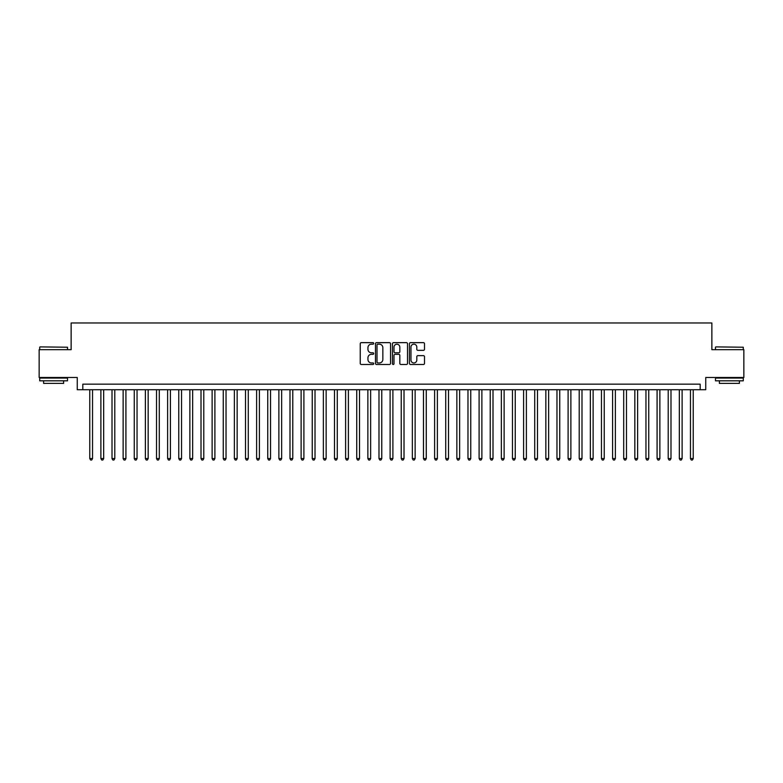 <?xml version="1.0" encoding="UTF-8"?>
<svg xmlns="http://www.w3.org/2000/svg" width="783" height="783" viewBox="0 0 783 783"><rect width="100%" height="100%" fill="white"/><g stroke="black" fill="none" stroke-linecap="round" stroke-linejoin="round"><path stroke-width="1.17" d="M373.706 343.414A0.763 0.763 0 0 0 372.933 342.651L361.335 342.651A1.096 1.096 0 0 0 360.249 343.737L360.249 363.39A1.096 1.096 0 0 0 361.335 364.486L372.933 364.486A0.763 0.763 0 0 0 373.706 363.723A0.763 0.763 0 0 0 372.933 362.96L371.436 362.96A3.494 3.494 0 0 1 367.941 359.466L367.941 357.821A3.494 3.494 0 0 1 371.436 354.327L372.933 354.327A0.763 0.763 0 0 0 373.706 353.564A0.763 0.763 0 0 0 372.933 352.8L371.436 352.8A3.494 3.494 0 0 1 367.941 349.306L367.941 347.672A3.494 3.494 0 0 1 371.436 344.177L372.933 344.177A0.763 0.763 0 0 0 373.706 343.414M423.407 350.344A1.096 1.096 0 0 0 424.503 349.257L424.503 343.737A1.096 1.096 0 0 0 423.407 342.651L410.527 342.651A1.096 1.096 0 0 0 409.431 343.737L409.431 363.39A1.096 1.096 0 0 0 410.527 364.486L423.407 364.486A1.096 1.096 0 0 0 424.503 363.39L424.503 356.735A1.096 1.096 0 0 0 423.407 355.639L417.897 355.639A1.096 1.096 0 0 0 416.801 356.735L416.801 360.033A2.917 2.917 0 0 1 413.884 362.96A2.917 2.917 0 0 1 410.967 360.033L410.967 347.094A2.917 2.917 0 0 1 413.884 344.177A2.917 2.917 0 0 1 416.801 347.094L416.801 349.257A1.096 1.096 0 0 0 417.897 350.344L423.407 350.344M700.188 389.719L705.747 389.719L705.747 377.484L743.85 377.484L743.85 349.678L711.864 349.678L711.864 322.978L71.136 322.978L71.136 349.678L39.15 349.678L39.15 377.484L77.253 377.484L77.253 389.719L700.188 389.719L700.188 384.159L82.812 384.159L82.812 389.719M390.541 343.737A1.096 1.096 0 0 0 389.454 342.651L376.564 342.651A1.096 1.096 0 0 0 375.478 343.737L375.478 363.39A1.096 1.096 0 0 0 376.564 364.486L389.454 364.486A1.096 1.096 0 0 0 390.541 363.39L390.541 343.737M393.546 342.651L406.436 342.651A1.096 1.096 0 0 1 407.522 343.737L407.522 363.39A1.096 1.096 0 0 1 406.436 364.486L400.916 364.486A1.096 1.096 0 0 1 399.829 363.39L399.829 355.423A1.096 1.096 0 0 0 398.733 354.327L395.072 354.327A1.096 1.096 0 0 0 393.986 355.423L393.986 363.723A0.763 0.763 0 0 1 393.223 364.486A0.763 0.763 0 0 1 392.459 363.723L392.459 343.737A1.096 1.096 0 0 1 393.546 342.651M377.768 344.177A0.763 0.763 0 0 0 377.005 344.941L377.005 362.196A0.763 0.763 0 0 0 377.768 362.96L379.354 362.96A3.494 3.494 0 0 0 382.848 359.466L382.848 347.672A3.494 3.494 0 0 0 379.354 344.177L377.768 344.177M399.829 347.153A2.917 2.917 0 0 0 396.903 344.236A2.917 2.917 0 0 0 393.986 347.153L393.986 351.714A1.096 1.096 0 0 0 395.072 352.8L398.733 352.8A1.096 1.096 0 0 0 399.829 351.714L399.829 347.153M89.761 389.719L89.761 458.574L92.541 458.574L92.541 389.719M92.541 458.574L91.709 460.022L90.603 460.022L89.761 458.574M40.041 346.889L67.514 347.231L40.041 346.889M53.616 380.822L39.708 380.822L39.708 378.042L67.514 378.042L67.514 380.822L53.616 380.822M63.619 380.822L63.619 383.376L43.603 383.376L43.603 380.822M715.819 346.889L743.292 347.231L715.819 346.889M729.384 380.822L715.486 380.822L715.486 378.042L743.292 378.042L743.292 380.822L729.384 380.822M739.397 380.822L739.397 383.376L719.381 383.376L719.381 380.822M100.89 389.719L100.89 458.574L103.669 458.574L103.669 389.719M103.669 458.574L102.837 460.022L101.721 460.022L100.89 458.574M112.008 389.719L112.008 458.574L114.788 458.574L114.788 389.719M114.788 458.574L113.956 460.022L112.85 460.022L112.008 458.574M123.137 389.719L123.137 458.574L125.916 458.574L125.916 389.719M125.916 458.574L125.084 460.022L123.968 460.022L123.137 458.574M134.255 389.719L134.255 458.574L137.045 458.574L137.045 389.719M137.045 458.574L136.203 460.022L135.097 460.022L134.255 458.574M145.384 389.719L145.384 458.574L148.163 458.574L148.163 389.719M148.163 458.574L147.331 460.022L146.215 460.022L145.384 458.574M156.512 389.719L156.512 458.574L159.292 458.574L159.292 389.719M159.292 458.574L158.45 460.022L157.344 460.022L156.512 458.574M167.631 389.719L167.631 458.574L170.41 458.574L170.41 389.719M170.41 458.574L169.578 460.022L168.462 460.022L167.631 458.574M178.759 389.719L178.759 458.574L181.539 458.574L181.539 389.719M181.539 458.574L180.707 460.022L179.591 460.022L178.759 458.574M189.877 389.719L189.877 458.574L192.657 458.574L192.657 389.719M192.657 458.574L191.825 460.022L190.709 460.022L189.877 458.574M201.006 389.719L201.006 458.574L203.786 458.574L203.786 389.719M203.786 458.574L202.954 460.022L201.838 460.022L201.006 458.574M212.124 389.719L212.124 458.574L214.904 458.574L214.904 389.719M214.904 458.574L214.072 460.022L212.956 460.022L212.124 458.574M223.253 389.719L223.253 458.574L226.033 458.574L226.033 389.719M226.033 458.574L225.201 460.022L224.085 460.022L223.253 458.574M234.371 389.719L234.371 458.574L237.151 458.574L237.151 389.719M237.151 458.574L236.319 460.022L235.213 460.022L234.371 458.574M245.5 389.719L245.5 458.574L248.28 458.574L248.28 389.719M248.28 458.574L247.448 460.022L246.332 460.022L245.5 458.574M256.618 389.719L256.618 458.574L259.408 458.574L259.408 389.719M259.408 458.574L258.566 460.022L257.46 460.022L256.618 458.574M267.747 389.719L267.747 458.574L270.526 458.574L270.526 389.719M270.526 458.574L269.695 460.022L268.579 460.022L267.747 458.574M278.875 389.719L278.875 458.574L281.655 458.574L281.655 389.719M281.655 458.574L280.813 460.022L279.707 460.022L278.875 458.574M289.994 389.719L289.994 458.574L292.773 458.574L292.773 389.719M292.773 458.574L291.942 460.022L290.826 460.022L289.994 458.574M301.122 389.719L301.122 458.574L303.902 458.574L303.902 389.719M303.902 458.574L303.06 460.022L301.954 460.022L301.122 458.574M312.241 389.719L312.241 458.574L315.02 458.574L315.02 389.719M315.02 458.574L314.189 460.022L313.073 460.022L312.241 458.574M323.369 389.719L323.369 458.574L326.149 458.574L326.149 389.719M326.149 458.574L325.317 460.022L324.201 460.022L323.369 458.574M334.488 389.719L334.488 458.574L337.267 458.574L337.267 389.719M337.267 458.574L336.436 460.022L335.32 460.022L334.488 458.574M345.616 389.719L345.616 458.574L348.396 458.574L348.396 389.719M348.396 458.574L347.564 460.022L346.448 460.022L345.616 458.574M356.735 389.719L356.735 458.574L359.514 458.574L359.514 389.719M359.514 458.574L358.683 460.022L357.577 460.022L356.735 458.574M367.863 389.719L367.863 458.574L370.643 458.574L370.643 389.719M370.643 458.574L369.811 460.022L368.695 460.022L367.863 458.574M378.982 389.719L378.982 458.574L381.771 458.574L381.771 389.719M381.771 458.574L380.93 460.022L379.824 460.022L378.982 458.574M390.11 389.719L390.11 458.574L392.89 458.574L392.89 389.719M392.89 458.574L392.058 460.022L390.942 460.022L390.11 458.574M401.229 389.719L401.229 458.574L404.018 458.574L404.018 389.719M404.018 458.574L403.176 460.022L402.071 460.022L401.229 458.574M412.357 389.719L412.357 458.574L415.137 458.574L415.137 389.719M415.137 458.574L414.305 460.022L413.189 460.022L412.357 458.574M423.486 389.719L423.486 458.574L426.265 458.574L426.265 389.719M426.265 458.574L425.423 460.022L424.317 460.022L423.486 458.574M434.604 389.719L434.604 458.574L437.384 458.574L437.384 389.719M437.384 458.574L436.552 460.022L435.436 460.022L434.604 458.574M445.733 389.719L445.733 458.574L448.512 458.574L448.512 389.719M448.512 458.574L447.68 460.022L446.564 460.022L445.733 458.574M456.851 389.719L456.851 458.574L459.631 458.574L459.631 389.719M459.631 458.574L458.799 460.022L457.683 460.022L456.851 458.574M467.98 389.719L467.98 458.574L470.759 458.574L470.759 389.719M470.759 458.574L469.927 460.022L468.811 460.022L467.98 458.574M479.098 389.719L479.098 458.574L481.878 458.574L481.878 389.719M481.878 458.574L481.046 460.022L479.94 460.022L479.098 458.574M490.227 389.719L490.227 458.574L493.006 458.574L493.006 389.719M493.006 458.574L492.174 460.022L491.058 460.022L490.227 458.574M501.345 389.719L501.345 458.574L504.125 458.574L504.125 389.719M504.125 458.574L503.293 460.022L502.187 460.022L501.345 458.574M512.474 389.719L512.474 458.574L515.253 458.574L515.253 389.719M515.253 458.574L514.421 460.022L513.305 460.022L512.474 458.574M523.592 389.719L523.592 458.574L526.382 458.574L526.382 389.719M526.382 458.574L525.54 460.022L524.434 460.022L523.592 458.574M534.72 389.719L534.72 458.574L537.5 458.574L537.5 389.719M537.5 458.574L536.668 460.022L535.552 460.022L534.72 458.574M545.849 389.719L545.849 458.574L548.629 458.574L548.629 389.719M548.629 458.574L547.787 460.022L546.681 460.022L545.849 458.574M556.967 389.719L556.967 458.574L559.747 458.574L559.747 389.719M559.747 458.574L558.915 460.022L557.799 460.022L556.967 458.574M568.096 389.719L568.096 458.574L570.876 458.574L570.876 389.719M570.876 458.574L570.044 460.022L568.928 460.022L568.096 458.574M579.214 389.719L579.214 458.574L581.994 458.574L581.994 389.719M581.994 458.574L581.162 460.022L580.046 460.022L579.214 458.574M590.343 389.719L590.343 458.574L593.123 458.574L593.123 389.719M593.123 458.574L592.291 460.022L591.175 460.022L590.343 458.574M601.461 389.719L601.461 458.574L604.241 458.574L604.241 389.719M604.241 458.574L603.409 460.022L602.293 460.022L601.461 458.574M612.59 389.719L612.59 458.574L615.369 458.574L615.369 389.719M615.369 458.574L614.538 460.022L613.422 460.022L612.59 458.574M623.708 389.719L623.708 458.574L626.488 458.574L626.488 389.719M626.488 458.574L625.656 460.022L624.55 460.022L623.708 458.574M634.837 389.719L634.837 458.574L637.616 458.574L637.616 389.719M637.616 458.574L636.785 460.022L635.669 460.022L634.837 458.574M645.955 389.719L645.955 458.574L648.745 458.574L648.745 389.719M648.745 458.574L647.903 460.022L646.797 460.022L645.955 458.574M657.084 389.719L657.084 458.574L659.863 458.574L659.863 389.719M659.863 458.574L659.032 460.022L657.916 460.022L657.084 458.574M668.212 389.719L668.212 458.574L670.992 458.574L670.992 389.719M670.992 458.574L670.15 460.022L669.044 460.022L668.212 458.574M679.331 389.719L679.331 458.574L682.11 458.574L682.11 389.719M682.11 458.574L681.279 460.022L680.163 460.022L679.331 458.574M690.459 389.719L690.459 458.574L693.239 458.574L693.239 389.719M693.239 458.574L692.397 460.022L691.291 460.022L690.459 458.574M39.708 349.678L39.708 347.231M46.05 378.042L46.05 377.484M61.172 378.042L61.172 377.484M67.514 349.678L67.514 347.231M715.486 349.678L715.486 347.231M721.828 378.042L721.828 377.484M736.95 378.042L736.95 377.484M743.292 349.678L743.292 347.231"/></g></svg>
